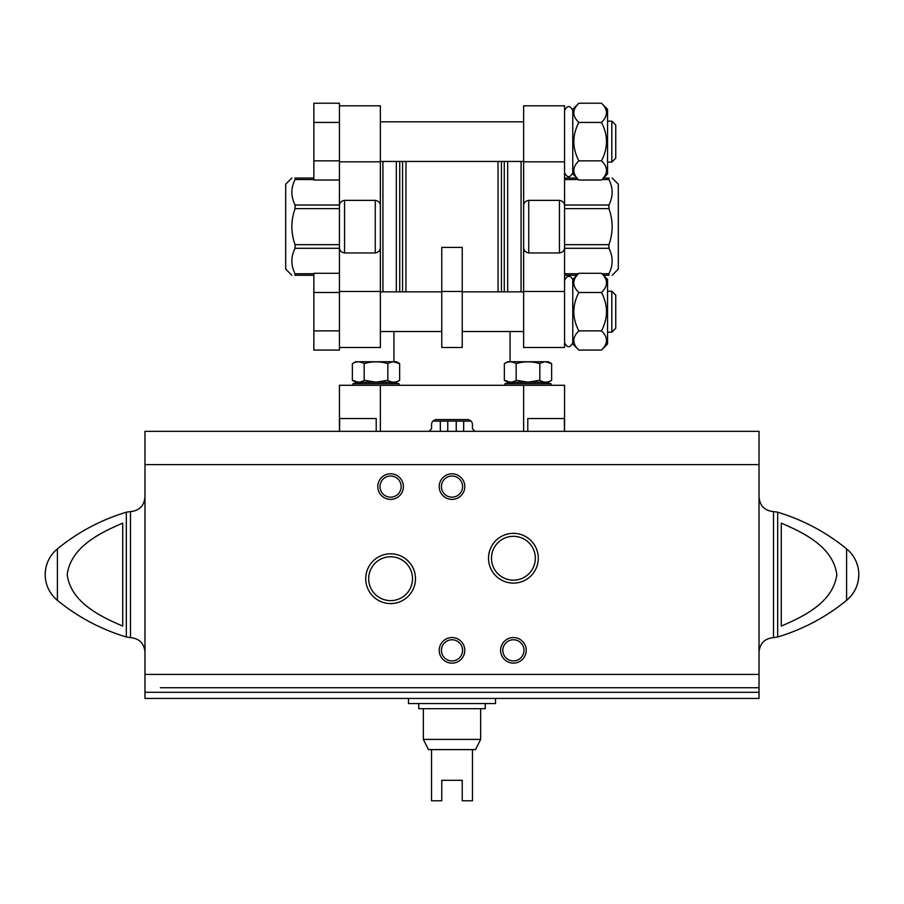 <?xml version="1.0" encoding="UTF-8"?>
<svg xmlns="http://www.w3.org/2000/svg" width="904" height="904" viewBox="0 0 904 904"><rect width="100%" height="100%" fill="white"/><g stroke="black" fill="none" stroke-linecap="round" stroke-linejoin="round"><path stroke-width="1.36" d="M759.021 698.442L759.021 687.741L743.664 687.741L759.021 687.741L759.021 431.332L527.789 431.332L564.367 431.332L564.367 418.541L527.789 418.541L527.789 431.332L475.029 431.332L472.464 428.778L472.464 424.677A5.119 5.119 0 0 0 467.345 419.569L436.655 419.569A5.119 5.119 0 0 0 431.536 424.677L431.536 428.778L428.971 431.332L144.979 431.332L144.979 698.442L759.021 698.442L495.494 698.442L495.494 703.561L408.506 703.561L408.506 698.442L144.979 698.442M339.633 431.332L376.211 431.332L376.211 418.541L339.633 418.541L339.633 431.332M564.571 431.332L564.571 385.285L339.429 385.285L339.429 431.332M510.082 331.508L510.082 361.747M510.082 382.211L510.082 382.9M521.077 291.856L521.077 161.454M462.238 291.472L462.238 247.402L441.762 247.402L441.762 347.498L462.238 347.498L462.238 291.472L441.762 291.472M382.923 291.856L382.923 161.454M339.429 330.887L339.429 350.085L313.846 350.085L313.846 330.887L339.429 330.887L339.429 205.909C339.418 202.869 341.124 201.016 344.548 200.36L375.25 200.36C378.674 201.016 380.381 202.869 380.358 205.909M339.429 122.424L313.846 122.424L313.846 103.225L339.429 103.225L339.429 205.909M339.429 291.472L380.358 291.472L380.358 105.802L339.429 105.802M380.358 247.402C380.369 250.442 378.674 252.295 375.25 252.95L344.548 252.95C341.124 252.295 339.418 250.442 339.429 247.402M559.452 252.95L559.452 200.36C562.876 201.016 564.582 202.869 564.571 205.909L564.571 247.402C564.582 250.442 562.876 252.295 559.452 252.95L528.75 252.95C525.326 252.295 523.619 250.442 523.642 247.402M559.452 200.36L528.75 200.36C525.326 201.016 523.631 202.869 523.642 205.909M564.571 247.402L564.571 347.498L523.642 347.498L523.642 161.839L564.571 161.839L564.571 205.909M523.642 161.839L523.642 105.802L564.571 105.802L564.571 161.839M608.934 178.043L603.454 178.043L608.934 178.043C613.194 178.043 613.194 178.043 608.934 178.043C613.194 178.043 613.194 178.043 608.934 178.043L608.934 179.546C613.194 188.032 613.194 196.518 608.934 205.016L608.934 208.643C613.194 220.644 613.194 232.656 608.934 244.668L564.571 244.668L564.571 248.284L608.934 248.284C613.194 256.77 613.194 265.267 608.934 273.765L608.934 275.268L603.454 275.268L608.934 275.268C613.194 275.268 613.194 275.268 608.934 275.268C613.194 275.268 613.194 275.268 608.934 275.268M608.934 205.016L564.571 205.016L564.571 208.643L608.934 208.643M295.066 178.043L313.846 178.043L295.066 178.043C290.805 178.043 290.805 178.043 295.066 178.043C290.805 178.043 290.805 178.043 295.066 178.043L295.066 179.546C290.805 188.032 290.805 196.518 295.066 205.016L339.429 205.016L339.429 208.643L295.066 208.643C290.805 220.644 290.805 232.656 295.066 244.668L295.066 248.284C290.805 256.77 290.805 265.267 295.066 273.765L295.066 275.268L313.846 275.268L295.066 275.268C290.805 275.268 290.805 275.268 295.066 275.268C290.805 275.268 290.805 275.268 295.066 275.268M295.066 244.668L339.429 244.668L339.429 248.284L295.066 248.284M380.358 291.472L380.358 347.498L339.429 347.498M576.865 275.268L564.571 275.268L576.865 275.268M608.934 244.668L608.934 248.284M576.865 178.043L564.571 178.043L576.865 178.043M612.166 275.268L618.302 269.121L618.302 184.179L612.166 178.043M611.816 291.212L611.816 332.152L615.748 328.231L615.748 295.145L611.816 291.212L607.556 291.212M601.465 350.085L607.556 343.995L607.556 279.37L601.465 273.279C608.166 279.63 608.166 286.026 601.465 292.478C608.166 305.269 608.166 318.072 601.465 330.887C608.166 337.237 608.166 343.633 601.465 350.085L578.854 350.085C572.142 343.735 572.142 337.339 578.854 330.887C572.153 318.106 572.153 305.303 578.854 292.478C572.142 286.127 572.142 279.731 578.854 273.279L601.465 273.279M601.465 292.478L578.854 292.478M601.465 330.887L578.854 330.887M578.854 350.085L572.763 343.995L572.763 279.37L578.854 273.279M611.816 121.159L611.816 162.098L615.748 158.166L615.748 125.08L611.816 121.159L607.556 121.159M601.465 180.032L607.556 173.941L607.556 109.316L601.465 103.225C608.166 109.565 608.166 115.972 601.465 122.424C608.166 135.204 608.166 148.007 601.465 160.833C608.166 167.183 608.166 173.579 601.465 180.032L578.854 180.032C572.142 173.681 572.142 167.285 578.854 160.833C572.153 148.041 572.153 135.238 578.854 122.424C572.142 116.074 572.142 109.678 578.854 103.225L601.465 103.225M601.465 122.424L578.854 122.424M601.465 160.833L578.854 160.833M578.854 180.032L572.763 173.941L572.763 109.316L578.854 103.225M313.846 122.424L313.846 160.833L339.429 160.833M313.846 160.833L313.846 180.032L339.429 180.032M339.429 273.279L313.846 273.279L313.846 292.478L339.429 292.478M313.846 292.478L313.846 330.887M295.066 205.016L295.066 208.643M291.834 275.268L285.698 269.121L285.698 184.179L291.834 178.043M432.993 421.094L471.007 421.094M362.459 382.211L352.989 383.714L399.048 383.714L389.579 382.211M352.989 385.285L352.989 383.714M352.379 380.324L355.656 382.211L396.381 382.211L399.647 380.324C395.726 382.72 391.782 382.72 387.839 380.324L376.019 382.155L364.199 380.324C360.278 382.72 356.334 382.72 352.379 380.324L358.289 382.155L352.379 380.324L352.379 363.634C356.312 361.227 360.244 361.227 364.199 363.634L364.199 380.324M364.199 363.634C372.098 361.238 379.974 361.238 387.839 363.634C391.76 361.227 395.703 361.227 399.647 363.634L393.737 361.803M352.379 363.634L355.656 361.747L396.381 361.747L399.647 363.634L399.647 380.324M387.839 363.634L387.839 380.324M551.621 363.634L548.344 361.747L507.619 361.747L504.353 363.634C508.274 361.227 512.218 361.227 516.161 363.634C524.06 361.238 531.936 361.238 539.801 363.634C543.722 361.227 547.666 361.227 551.621 363.634L545.711 361.803L551.621 363.634L551.621 380.324C547.688 382.72 543.756 382.72 539.801 380.324L527.981 382.155L516.161 380.324C512.24 382.72 508.297 382.72 504.353 380.324L510.263 382.155M514.421 382.211L504.952 383.714L551.011 383.714L541.541 382.211M504.952 385.285L504.952 383.714M504.353 363.634L504.353 380.324L507.619 382.211L548.344 382.211L551.621 380.324M539.801 363.634L539.801 380.324M516.161 363.634L516.161 380.324M474.159 431.332L474.159 430.462M463.662 431.332L463.662 421.094M456.237 431.332L456.237 421.094M447.762 431.332L447.762 421.094M440.338 431.332L440.338 421.094M429.841 431.332L429.841 430.462M160.336 687.741L743.664 687.741M122.718 626.076C99.994 616.381 70.704 602.12 67.19 574.526C70.964 546.875 100.073 532.84 122.718 523.145L122.718 626.076M781.282 523.145L781.282 626.076C803.927 616.381 833.036 602.346 836.81 574.684C833.296 547.101 804.006 532.84 781.282 523.145M475.029 431.332L428.971 431.332M390.596 603.589A24.894 24.894 0 0 0 412.156 566.254A24.894 24.894 0 0 0 369.047 566.254A24.894 24.894 0 0 0 390.596 603.589M488.51 558.231A24.894 24.894 0 0 0 525.846 579.792A24.894 24.894 0 0 0 525.846 536.682A24.894 24.894 0 0 0 488.51 558.231M439.208 650.338A12.792 12.792 0 0 0 458.396 661.423A12.792 12.792 0 0 0 458.396 639.264A12.792 12.792 0 0 0 439.208 650.338M439.208 486.601A12.792 12.792 0 0 0 458.396 497.675A12.792 12.792 0 0 0 458.396 475.515A12.792 12.792 0 0 0 439.208 486.601M377.804 486.601A12.792 12.792 0 0 0 396.992 497.675A12.792 12.792 0 0 0 396.992 475.515A12.792 12.792 0 0 0 377.804 486.601M500.613 650.338A12.792 12.792 0 0 0 519.8 661.423A12.792 12.792 0 0 0 519.8 639.264A12.792 12.792 0 0 0 500.613 650.338M260.115 698.442L234.531 698.442L260.115 698.442M643.885 698.442L669.468 698.442M144.979 652.112C144.12 643.309 139.284 638.484 130.481 637.625L130.481 511.596L130.481 637.625L126.311 637.004L126.311 512.218C100.932 519.902 77.959 532.117 57.404 548.864C49.483 555.621 45.415 564.198 45.2 574.605A33.256 33.256 0 0 0 57.404 600.358L57.404 548.864A33.256 33.256 0 0 0 45.2 574.605M777.689 512.218L777.689 637.004C803.068 629.32 826.041 617.104 846.596 600.358A33.256 33.256 0 0 0 858.8 574.605C858.585 585.012 854.517 593.6 846.596 600.358L846.596 548.864C826.041 532.117 803.068 519.902 777.689 512.218L773.519 511.596C764.716 510.737 759.88 505.912 759.021 497.098M502.827 650.338A10.577 10.577 0 0 0 518.693 659.502A10.577 10.577 0 0 0 518.693 641.185A10.577 10.577 0 0 0 502.827 650.338M380.019 486.601A10.577 10.577 0 0 0 395.884 495.754A10.577 10.577 0 0 0 395.884 477.436A10.577 10.577 0 0 0 380.019 486.601M441.423 486.601A10.577 10.577 0 0 0 457.288 495.754A10.577 10.577 0 0 0 457.288 477.436A10.577 10.577 0 0 0 441.423 486.601M441.423 650.338A10.577 10.577 0 0 0 457.288 659.502A10.577 10.577 0 0 0 457.288 641.185A10.577 10.577 0 0 0 441.423 650.338M491.482 558.231A21.911 21.911 0 0 0 524.365 577.215A21.911 21.911 0 0 0 524.365 539.259A21.911 21.911 0 0 0 491.482 558.231M390.596 600.618A21.911 21.911 0 0 0 409.58 567.746A21.911 21.911 0 0 0 371.612 567.746A21.911 21.911 0 0 0 390.596 600.618M480.657 739.393L423.343 739.393L428.462 749.608L431.536 749.608L431.536 800.774L441.762 800.774L441.762 780.31L462.238 780.31L462.238 800.774L472.464 800.774L472.464 749.608L475.538 749.608L480.657 739.393L480.657 708.679M431.536 749.608L472.464 749.608M418.744 703.561L418.744 708.679L485.256 708.679L485.256 703.561M523.642 385.285L523.642 431.332M380.358 385.285L380.358 431.332M507.675 291.856L507.675 161.454M504.274 291.856L504.274 161.454M501.426 291.856L501.426 161.454M498.025 291.856L498.025 161.454M405.975 291.856L405.975 161.454M402.574 291.856L402.574 161.454M399.726 291.856L399.726 161.454M396.325 291.856L396.325 161.454M375.25 252.95L375.25 200.36M344.548 252.95L344.548 200.36M528.75 252.95L528.75 200.36M523.642 291.472L564.571 291.472M339.429 161.839L380.358 161.839M608.934 273.765L601.951 273.765M578.368 273.765L564.571 273.765M608.934 179.546L601.951 179.546M578.368 179.546L564.571 179.546M295.066 273.765L313.846 273.765M295.066 179.546L313.846 179.546M759.021 674.44L144.979 674.44M759.021 692.294L144.979 692.294M759.021 464.599L144.979 464.599M777.689 637.004L773.519 637.625L773.519 511.596M393.918 331.508L393.918 361.747M393.918 382.211L393.918 382.9M523.642 291.856L462.238 291.856M441.762 291.856L380.358 291.856M523.642 331.508L462.238 331.508M441.762 331.508L380.358 331.508M523.642 121.803L380.358 121.803M523.642 161.454L380.358 161.454M564.571 342.774C567.305 348.051 570.028 348.051 572.763 342.774C570.028 348.051 567.305 348.051 564.571 342.774M572.763 280.602C572.842 277.788 567.712 272.533 564.571 280.602C567.712 272.533 572.842 277.788 572.763 280.602M611.816 332.152L607.556 332.152M564.571 172.709C567.305 177.998 570.028 177.998 572.763 172.709C570.028 177.998 567.305 177.998 564.571 172.709M572.763 110.537C570.028 105.26 567.305 105.26 564.571 110.537C567.305 105.26 570.028 105.26 572.763 110.537M611.816 162.098L607.556 162.098M399.048 385.285L399.048 383.714M551.011 385.285L551.011 383.714M126.311 637.004C100.932 629.32 77.959 617.104 57.404 600.358M144.979 497.098C144.12 505.912 139.284 510.737 130.481 511.596L126.311 512.218M858.8 574.605A33.256 33.256 0 0 0 846.596 548.864M773.519 637.625C764.716 638.484 759.88 643.309 759.021 652.112M423.343 739.393L423.343 708.679"/></g></svg>
